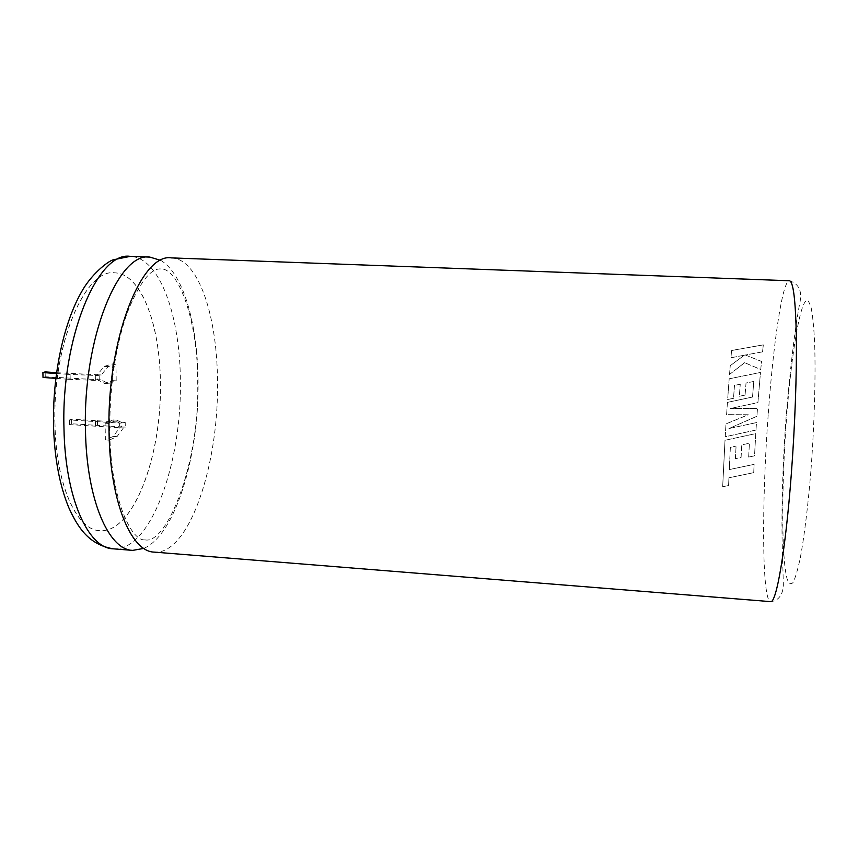 <?xml version="1.0" encoding="UTF-8"?>
<svg xmlns="http://www.w3.org/2000/svg" width="858" height="858" viewBox="0 0 858 858"><rect width="100%" height="100%" fill="white"/><g stroke="black" fill="none" stroke-linecap="round" stroke-linejoin="round"><path stroke-width="0.64" stroke-dasharray="4.29 3.22" d="M160.725 260.382C183.773 273.745 198.091 326.362 198.091 383.301C198.831 456.048 175.386 534.845 143.844 548.391M54.912 424.142C52.231 344.133 85.35 268.114 114.747 272.833C141.42 273.638 160.242 325.579 160.349 383.687C161.776 456.048 133.129 533.676 99.635 530.652C76.909 530.233 55.974 485.446 54.912 424.142M54.998 424.152C52.317 344.133 85.425 268.114 114.833 272.833C141.495 273.638 160.317 325.579 160.414 383.698C161.84 456.048 133.204 533.676 99.71 530.662C76.984 530.233 56.06 485.446 54.998 424.152M754.107 464.36L753.732 472.64L728.925 477.777L753.732 472.651L754.107 464.371L729.3 469.583L729.697 460.757L729.311 469.562L754.107 464.371M730.373 447.34L729.697 460.757L730.373 447.34L736.078 446.085L730.373 447.34M735.403 458.665L736.078 446.085L735.403 458.665L741.076 457.464L741.752 444.873L749.409 443.232L741.762 444.873L741.087 457.464L735.413 458.655M748.659 457.067L749.409 443.232L748.659 457.067L754.525 455.834L755.769 433.59L725.01 440.283L755.78 433.59L754.525 455.834L748.669 457.057M728.935 477.756L728.592 485.542L722.672 486.722L725.01 440.283L722.672 486.743L728.592 485.564L728.925 477.777M171.45 257.893C199.11 258.773 217.835 318.457 217.492 384.373C218.393 466.194 188.878 555.062 154.204 552.112M755.995 430.04L725.225 436.743L726.007 423.895L748.305 414.768L726.597 414.682L727.434 402.37L752.52 397.018L753.796 381.445L746.031 383.022L745.066 395.077L739.328 396.278L740.261 384.191L734.48 385.414L733.515 398.273L727.638 399.506L729.193 378.775L760.467 372.458L757.914 402.595L730.34 408.494L757.464 408.526L756.906 416.28L728.903 428.571L756.477 422.576L755.995 430.04L725.214 436.743L725.997 423.884L748.305 414.746L726.597 414.671L727.434 402.37M125.214 422.468L121.514 422.233L121.579 426.876L71.654 423.766L69.605 424.581L119.68 427.702L119.616 423.048L123.327 423.273L125.214 422.468L125.279 427.112L123.391 427.928L116.999 436.647L109.17 440.154L108.912 423.455L116.763 420.163L123.327 423.273M123.391 427.928L119.68 427.702L113.245 436.411L105.373 439.918L105.105 423.219L113.009 419.937L119.616 423.048L69.509 419.959L71.557 419.165L121.514 422.233M56.542 372.704L97.372 374.764L97.447 379.665L101.319 379.88L99.26 380.577L99.174 375.654L101.244 374.978L108.033 366.634L115.959 364.114L116.195 380.845L108.301 383.601L101.319 379.88M101.244 374.978L97.372 374.764L104.204 366.43L112.173 363.91L112.419 380.641L104.472 383.387L97.447 379.665L45.26 376.769L43.018 377.445M745.323 354.998L761.539 361.411L760.746 369.455L744.594 362.677L729.525 374.463L730.255 365.626L744.347 355.212L730.941 357.722L731.584 350.482L763.32 344.841L762.537 351.855L745.323 354.998L761.539 361.454L760.746 369.498L744.594 362.677M104.204 366.43L108.033 366.634M112.173 363.91L115.959 364.114M112.419 380.641L116.195 380.845M104.472 383.387L108.301 383.601M95.377 380.362L95.292 375.439L67.911 374.335L68.007 379.247L99.26 380.577M68.007 379.247L55.813 378.367M95.292 375.439L99.174 375.654M67.911 374.335L56.435 373.52M113.245 436.411L116.999 436.647M105.373 439.918L109.17 440.154M105.105 423.219L108.912 423.455M113.009 419.937L116.763 420.163M121.579 426.876L125.279 427.112M70.077 373.659L70.174 378.55M45.142 371.9L45.26 376.769M95.538 425.729L95.453 421.096M69.605 424.581L69.509 419.959M71.654 423.766L71.557 419.165M97.501 424.914L97.426 420.302M762.537 351.855L745.323 355.04M744.594 362.719L729.525 374.463M729.536 374.496L730.255 365.626M730.255 365.669L744.347 355.212M744.347 355.255L730.941 357.754L731.584 350.482M731.584 350.525L763.32 344.884L762.537 351.898M727.434 402.381L752.52 397.039L753.796 381.445M753.796 381.467L746.031 383.043L745.066 395.077M745.066 395.098L739.328 396.299L740.261 384.191M740.272 384.223L734.48 385.414M729.193 378.775L727.638 399.528L733.515 398.294L734.48 385.435M729.193 378.796L760.467 372.49L757.914 402.606L730.34 408.494L757.464 408.526M755.995 430.051L756.488 422.586L728.903 428.571L756.917 416.291L757.475 408.547M768.2 414.746C761.657 502.52 761.84 600.879 770.559 601.63C779.504 600.89 783.225 592.942 783.354 584.909L782.078 538.738C781.552 502.67 782.882 462.419 786.035 417.964C790.175 368.436 794.68 330.523 799.538 304.225C802.627 291.645 799.238 283.826 789.381 280.748C782.421 280.448 773.219 343.908 768.2 414.746M810.864 471.342C808.021 505.866 804.343 535.918 800.45 557.089C797.854 569.455 795.366 577.949 792.985 582.571C790.722 584.92 788.738 583.59 787.022 578.603C781.327 557.035 781.52 485.027 786.518 418.457C791.441 351.887 801.05 295.002 808.279 300.675L811.046 307.11C812.633 315.068 813.813 326.737 814.607 342.138C815.797 375.654 814.424 424.581 810.864 471.342M113.074 548.809C150.375 551.984 181.735 463.738 180.373 382.325C180.416 316.741 159.963 257.325 130.223 256.37M145.034 539.886C167.256 544.637 199.667 462.312 197.694 384.148C198.412 321.342 178.249 267.717 160.918 268.962C150.611 268.071 139.339 282.765 127.123 313.063C115.53 346.396 109.738 385.306 109.738 429.794C110.167 496.61 130.62 541.366 145.034 539.886"/><path stroke-width="1.29" d="M143.844 548.391L132.69 550.386C108.698 550.032 86.433 499.721 85.468 429.815C82.84 338.234 118.801 251.694 149.893 257.1L160.725 260.382M154.204 552.112C131.113 551.844 109.803 501.437 109.041 431.295C106.735 339.414 141.549 252.509 171.45 257.893L789.381 280.748C793.296 281.338 795.613 300.128 796.342 337.13C796.846 373.756 794.969 425.965 791.301 474.27C785.542 551.179 776.233 603.903 770.559 601.63L154.204 552.112M55.813 378.367L43.018 377.445L42.9 372.565L45.142 371.9L56.542 372.704M56.435 373.52L42.9 372.565M63.975 428.453C65.122 498.144 88.245 548.38 113.074 548.809C88.771 544.476 78.067 527.96 68.758 507.561C59.588 485.231 54.515 458.183 53.539 426.405C52.349 377.016 62.924 324.968 81.102 292.664C90.701 274.753 107.475 261.529 113.127 259.824L130.223 256.37C98.037 250.944 61.057 337.162 63.975 428.453M113.074 548.809L132.69 550.386M130.223 256.37L149.893 257.1"/></g></svg>
